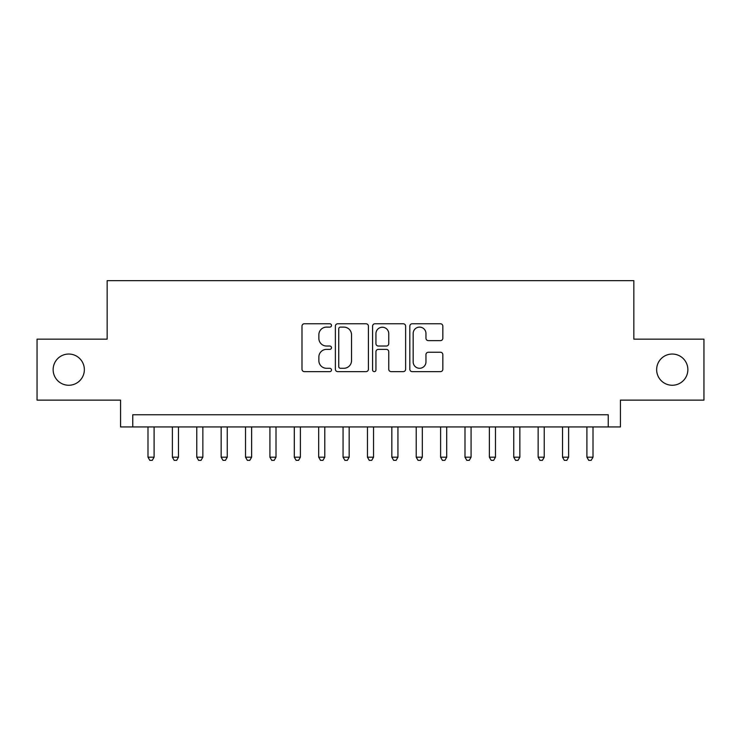 <?xml version="1.0" encoding="UTF-8"?>
<svg xmlns="http://www.w3.org/2000/svg" width="741" height="741" viewBox="0 0 741 741"><rect width="100%" height="100%" fill="white"/><g stroke="black" fill="none" stroke-linecap="round" stroke-linejoin="round"><path stroke-width="1.11" d="M331.486 325.438A1.677 1.677 0 0 0 329.81 323.771L304.384 323.771A2.39 2.39 0 0 0 301.985 326.16L301.985 369.24A2.39 2.39 0 0 0 304.384 371.639L329.81 371.639A1.677 1.677 0 0 0 331.486 369.963A1.677 1.677 0 0 0 329.81 368.286L326.522 368.286A7.66 7.66 0 0 1 318.862 360.626L318.862 357.032A7.66 7.66 0 0 1 326.522 349.372L329.81 349.372A1.677 1.677 0 0 0 331.486 347.705A1.677 1.677 0 0 0 329.81 346.028L326.522 346.028A7.66 7.66 0 0 1 318.862 338.368L318.862 334.775A7.66 7.66 0 0 1 326.522 327.114L329.81 327.114A1.677 1.677 0 0 0 331.486 325.438M656.646 369.648A15.607 15.607 0 0 0 672.254 385.255A15.607 15.607 0 0 0 687.861 369.648A15.607 15.607 0 0 0 672.254 354.041A15.607 15.607 0 0 0 656.646 369.648M53.139 369.648A15.607 15.607 0 0 0 68.746 385.255A15.607 15.607 0 0 0 84.354 369.648A15.607 15.607 0 0 0 68.746 354.041A15.607 15.607 0 0 0 53.139 369.648M440.45 340.638A2.39 2.39 0 0 0 442.84 338.248L442.84 326.16A2.39 2.39 0 0 0 440.45 323.771L412.209 323.771A2.39 2.39 0 0 0 409.81 326.16L409.81 369.24A2.39 2.39 0 0 0 412.209 371.639L440.45 371.639A2.39 2.39 0 0 0 442.84 369.24L442.84 354.643A2.39 2.39 0 0 0 440.45 352.253L428.363 352.253A2.39 2.39 0 0 0 425.964 354.643L425.964 361.886A6.4 6.4 0 0 1 419.563 368.286A6.4 6.4 0 0 1 413.163 361.886L413.163 333.524A6.4 6.4 0 0 1 419.563 327.114A6.4 6.4 0 0 1 425.964 333.524L425.964 338.248A2.39 2.39 0 0 0 428.363 340.638L440.45 340.638M608.241 426.946L620.439 426.946L620.439 400.131L703.95 400.131L703.95 339.165L633.842 339.165L633.842 280.644L107.158 280.644L107.158 339.165L37.05 339.165L37.05 400.131L120.561 400.131L120.561 426.946L608.241 426.946L608.241 414.756L132.759 414.756L132.759 426.946M368.407 326.16A2.39 2.39 0 0 0 366.008 323.771L337.766 323.771A2.39 2.39 0 0 0 335.377 326.16L335.377 369.24A2.39 2.39 0 0 0 337.766 371.639L366.008 371.639A2.39 2.39 0 0 0 368.407 369.24L368.407 326.16M374.992 323.771L403.234 323.771A2.39 2.39 0 0 1 405.623 326.16L405.623 369.24A2.39 2.39 0 0 1 403.234 371.639L391.146 371.639A2.39 2.39 0 0 1 388.747 369.24L388.747 351.771A2.39 2.39 0 0 0 386.357 349.372L378.336 349.372A2.39 2.39 0 0 0 375.946 351.771L375.946 369.963A1.677 1.677 0 0 1 374.27 371.639A1.677 1.677 0 0 1 372.593 369.963L372.593 326.16A2.39 2.39 0 0 1 374.992 323.771M340.406 327.114A1.677 1.677 0 0 0 338.73 328.791L338.73 366.61A1.677 1.677 0 0 0 340.406 368.286L343.87 368.286A7.66 7.66 0 0 0 351.53 360.626L351.53 334.775A7.66 7.66 0 0 0 343.87 327.114L340.406 327.114M388.747 333.635A6.4 6.4 0 0 0 382.347 327.235A6.4 6.4 0 0 0 375.946 333.635L375.946 343.629A2.39 2.39 0 0 0 378.336 346.028L386.357 346.028A2.39 2.39 0 0 0 388.747 343.629L388.747 333.635M147.996 426.946L147.996 457.188L154.091 457.188L154.091 426.946M154.091 457.188L152.266 460.356L149.83 460.356L147.996 457.188M172.384 426.946L172.384 457.188L178.479 457.188L178.479 426.946M178.479 457.188L176.645 460.356L174.209 460.356L172.384 457.188M196.763 426.946L196.763 457.188L202.858 457.188L202.858 426.946M202.858 457.188L201.033 460.356L198.597 460.356L196.763 457.188M221.151 426.946L221.151 457.188L227.246 457.188L227.246 426.946M227.246 457.188L225.412 460.356L222.976 460.356L221.151 457.188M245.53 426.946L245.53 457.188L251.625 457.188L251.625 426.946M251.625 457.188L249.8 460.356L247.364 460.356L245.53 457.188M269.919 426.946L269.919 457.188L276.013 457.188L276.013 426.946M276.013 457.188L274.179 460.356L271.743 460.356L269.919 457.188M294.297 426.946L294.297 457.188L300.392 457.188L300.392 426.946M300.392 457.188L298.567 460.356L296.131 460.356L294.297 457.188M318.686 426.946L318.686 457.188L324.78 457.188L324.78 426.946M324.78 457.188L322.956 460.356L320.51 460.356L318.686 457.188M343.064 426.946L343.064 457.188L349.168 457.188L349.168 426.946M349.168 457.188L347.334 460.356L344.898 460.356L343.064 457.188M367.453 426.946L367.453 457.188L373.547 457.188L373.547 426.946M373.547 457.188L371.723 460.356L369.277 460.356L367.453 457.188M391.832 426.946L391.832 457.188L397.936 457.188L397.936 426.946M397.936 457.188L396.102 460.356L393.666 460.356L391.832 457.188M416.22 426.946L416.22 457.188L422.314 457.188L422.314 426.946M422.314 457.188L420.49 460.356L418.044 460.356L416.22 457.188M440.608 426.946L440.608 457.188L446.703 457.188L446.703 426.946M446.703 457.188L444.869 460.356L442.433 460.356L440.608 457.188M464.987 426.946L464.987 457.188L471.081 457.188L471.081 426.946M471.081 457.188L469.257 460.356L466.821 460.356L464.987 457.188M489.375 426.946L489.375 457.188L495.47 457.188L495.47 426.946M495.47 457.188L493.636 460.356L491.2 460.356L489.375 457.188M513.754 426.946L513.754 457.188L519.849 457.188L519.849 426.946M519.849 457.188L518.024 460.356L515.588 460.356L513.754 457.188M538.142 426.946L538.142 457.188L544.237 457.188L544.237 426.946M544.237 457.188L542.403 460.356L539.967 460.356L538.142 457.188M562.521 426.946L562.521 457.188L568.616 457.188L568.616 426.946M568.616 457.188L566.791 460.356L564.355 460.356L562.521 457.188M586.909 426.946L586.909 457.188L593.004 457.188L593.004 426.946M593.004 457.188L591.17 460.356L588.734 460.356L586.909 457.188"/></g></svg>
